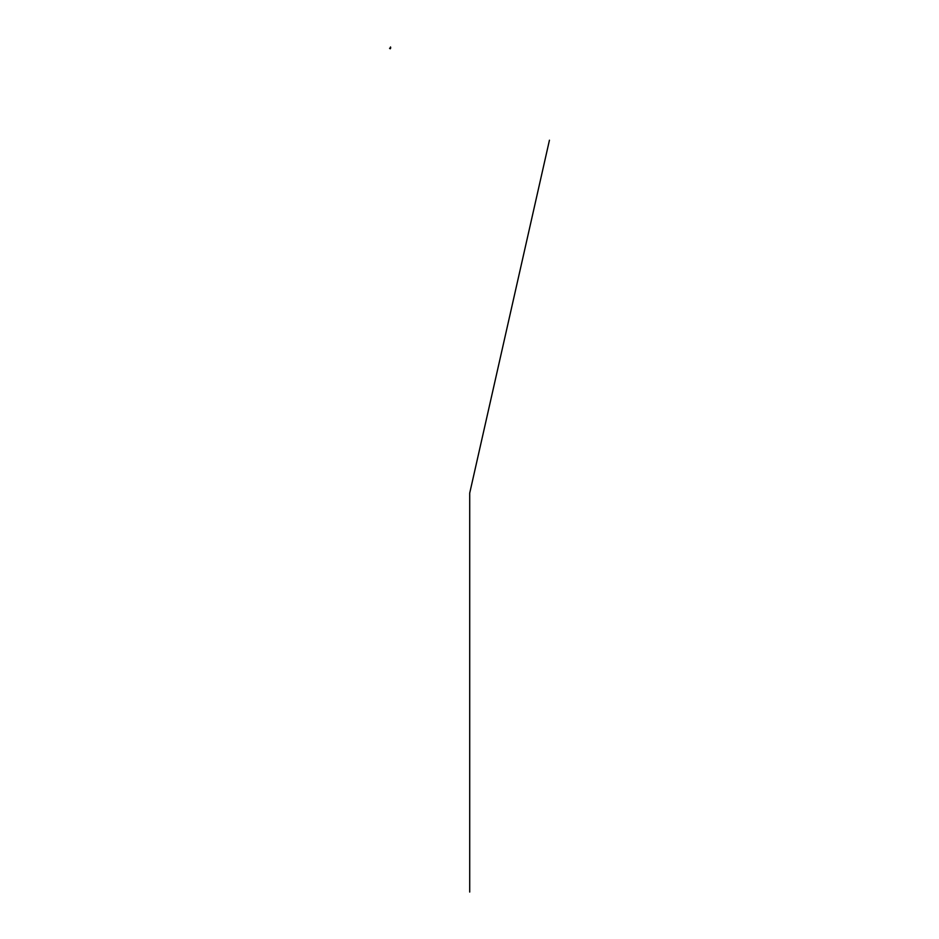 <?xml version="1.0" encoding="UTF-8"?>
<svg xmlns="http://www.w3.org/2000/svg" width="939" height="939" viewBox="0 0 939 939"><rect width="100%" height="100%" fill="white"/><g stroke="black" fill="none" stroke-linecap="round" stroke-linejoin="round"><path stroke-width="1.41" d="M390.471 47.572L389.873 48.511M390.096 48.57L389.556 48.265L390.201 48.816L390.73 47.901L390.096 48.57M390.659 48.065L390.53 46.95L390.659 48.065M469.711 892.05L469.711 493.116L549.444 140.204M390.436 47.408L390.471 48.147"/></g></svg>
